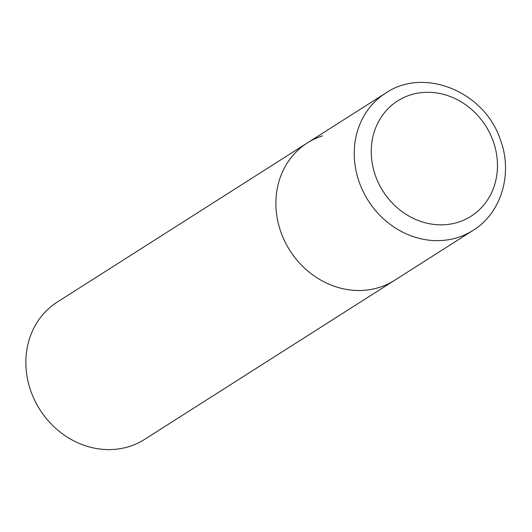 <?xml version="1.0" encoding="UTF-8"?>
<svg xmlns="http://www.w3.org/2000/svg" width="532" height="532" viewBox="0 0 532 532"><rect width="100%" height="100%" fill="white"/><g stroke="black" fill="none" stroke-linecap="round" stroke-linejoin="round"><path stroke-width="0.8" d="M307.336 142.942L57.303 302.05A81.376 72.452 -122.5 0 0 35.218 401.394A81.376 72.452 -122.5 0 0 129.462 446.454A81.376 72.452 -122.5 0 0 144.671 439.352L473.048 230.396A81.376 72.452 57.5 0 1 359.838 183.826A81.376 72.452 57.5 0 1 385.68 93.093L307.336 142.942A81.376 72.452 57.5 0 0 281.495 233.681A81.376 72.452 57.5 0 0 394.704 280.251A81.376 72.452 -122.5 0 1 379.496 287.353A81.376 72.452 -122.5 0 1 285.252 242.293A81.376 72.452 -122.5 0 1 307.336 142.942A81.376 72.452 -122.5 0 1 322.545 135.846M492.765 140.016A68.355 60.861 57.5 0 0 410.445 94.929A68.355 60.861 57.5 0 0 375.964 177.109A68.355 60.861 57.5 0 0 458.285 222.196A68.355 60.861 57.5 0 0 492.765 140.016M385.68 93.093C423.931 66.859 483.96 91.464 499.954 138.613C513.34 172.461 501.876 212.787 473.048 230.396"/></g></svg>
